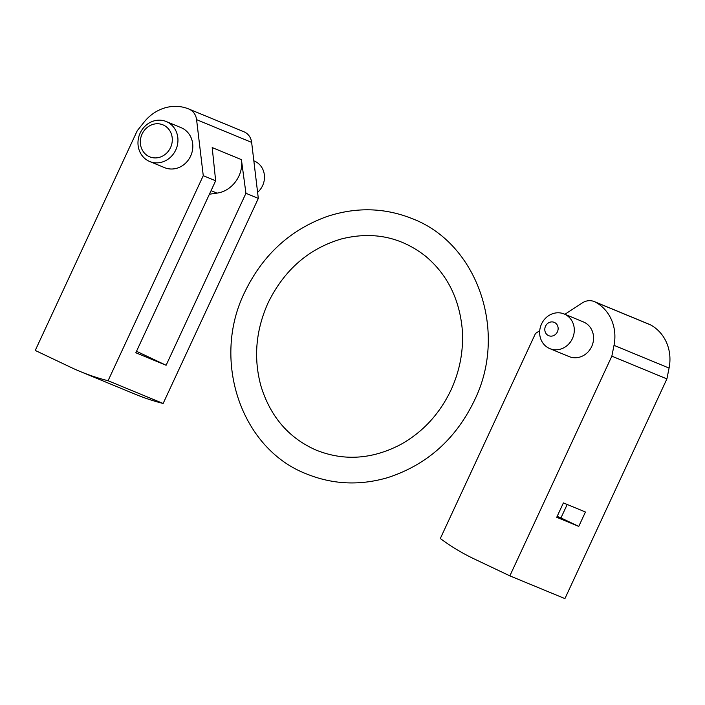 <?xml version="1.0" encoding="UTF-8"?>
<svg xmlns="http://www.w3.org/2000/svg" width="705" height="705" viewBox="0 0 705 705"><rect width="100%" height="100%" fill="white"/><g stroke="black" fill="none" stroke-linecap="round" stroke-linejoin="round"><path stroke-width="1.06" d="M203.26 175.677L196.58 119.647A14.417 13.131 -67.6 0 0 188.896 109.046A41.815 38.088 -67.6 0 0 188.79 109.002A41.815 38.088 -67.6 0 0 144.076 122.15L137.228 130.751L35.25 350.447L70.844 367.358A242.264 220.621 -67.6 0 0 80.352 371.57A242.264 220.621 -67.6 0 0 108.076 380.726L203.26 175.677L215.651 180.788L135.827 352.764L166.107 365.269L136.514 351.275M211.059 190.685L216.964 193.117C231.971 191.284 243.824 175.043 241.41 159.638L212.196 147.574L215.651 180.788M216.964 193.117L209.42 194.219M241.41 159.638L245.939 193.302L166.107 365.269M108.076 380.726L163.137 403.471L258.321 198.413L251.641 142.392A14.417 13.131 -67.6 0 0 243.956 131.782A41.815 38.088 -67.6 0 0 243.851 131.738A41.815 38.088 -67.6 0 0 243.745 131.694M245.939 193.302L258.321 198.413M80.352 371.57L135.413 394.315A242.264 220.621 -67.6 0 0 163.137 403.471M149.707 161.507L164.573 167.649A21.635 19.696 -67.6 0 0 190.623 156.105A21.635 19.696 -67.6 0 0 181.088 127.658L166.221 121.524A21.635 19.696 112.4 0 1 176.171 149.037A21.635 19.696 112.4 0 1 149.707 161.507A21.635 19.696 112.4 0 1 140.163 133.06A21.635 19.696 112.4 0 1 166.221 121.524M253.835 160.828L254.311 161.022A18.744 17.07 112.4 0 1 257.598 192.359M142.075 134.073A17.308 15.757 112.4 0 1 169.738 130.619A17.308 15.757 112.4 0 1 157.118 157.805A17.308 15.757 112.4 0 1 142.075 134.073M567.199 504.48L560.951 517.937L557.153 516.368M564.89 314.289L582.374 302.886A14.417 13.131 112.4 0 1 594.262 301.573L649.323 324.318A14.417 13.131 112.4 0 1 650.407 324.829A41.815 38.088 112.4 0 1 669.071 368.08L666.904 378.902L611.843 356.157L509.856 575.862L474.262 558.959A242.264 220.621 112.4 0 1 440.308 538.523L535.492 333.465L539.73 330.698M666.904 378.902L564.916 598.607L509.856 575.862M585.432 512.006L578.752 526.397L556.73 517.294L563.401 502.912L585.432 512.006M594.262 301.573A14.417 13.131 112.4 0 1 595.346 302.084A41.815 38.088 112.4 0 1 614.011 345.344L611.843 356.157M564.132 313.972L583.396 321.929A18.744 17.07 112.4 0 1 591.671 346.578A18.744 17.07 112.4 0 1 569.085 356.58L549.821 348.623A18.744 17.07 -67.6 0 0 572.398 338.62A18.744 17.07 -67.6 0 0 564.132 313.972A18.744 17.07 -67.6 0 0 541.193 324.776A18.744 17.07 -67.6 0 0 549.821 348.623M560.951 517.937L578.752 526.397M557.399 331.844A7.209 6.565 -67.6 0 0 551.125 321.947A7.209 6.565 -67.6 0 0 545.873 333.28A7.209 6.565 -67.6 0 0 557.399 331.844M196.58 119.647L251.641 142.392M188.896 109.046L243.956 131.782M650.407 324.829L595.346 302.084M669.071 368.08L614.011 345.344M188.79 109.002L243.851 131.738M268.103 302.798C284.265 269.927 308.675 248.645 341.335 238.969C372.672 231.117 400.678 236.801 425.335 256.003C446.723 273.866 458.981 297.836 462.11 327.904C463.855 348.922 460.295 369.305 451.447 389.054C439.99 413.579 422.982 432.112 400.414 444.644C372.046 459.352 343.996 461.202 316.272 450.178C288.883 438.149 270.456 416.822 260.991 386.173C253.342 358.255 255.712 330.46 268.103 302.798M244.82 291.993C262.63 255.166 289.922 230.042 326.697 216.629C355.972 206.882 384.516 207.57 412.31 218.682C477.593 243.533 507.591 331.262 475.135 398.959C456.47 438.563 427.274 464.807 387.538 477.682C359.806 485.736 332.91 484.529 306.842 474.051C240.907 448.997 211.139 359.876 244.82 291.993"/></g></svg>
